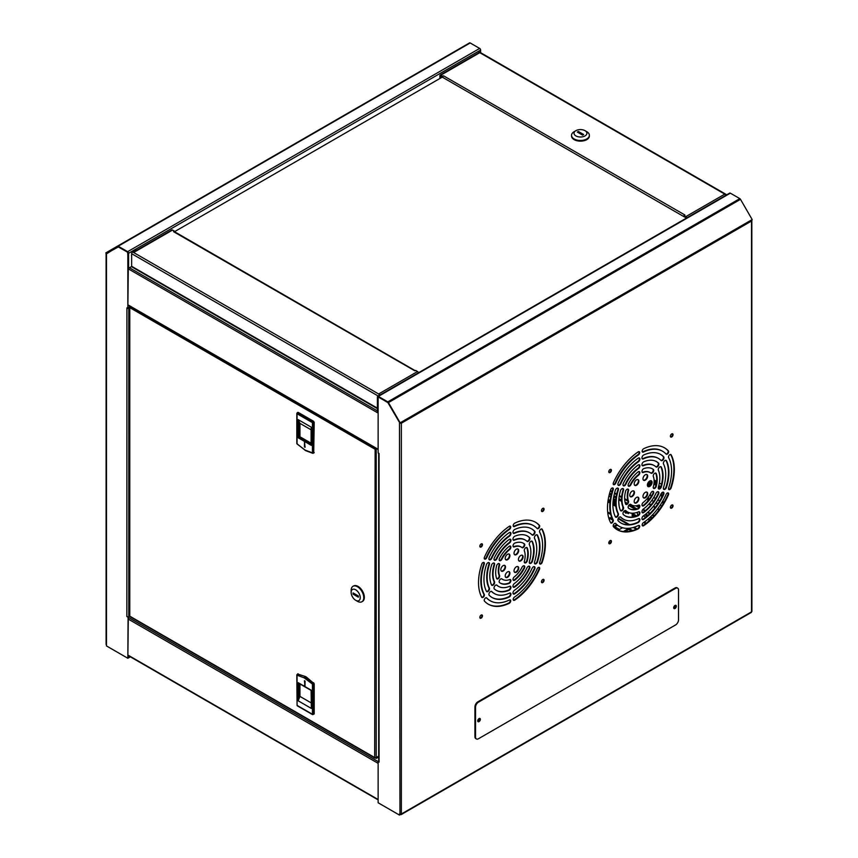 <?xml version="1.0" encoding="UTF-8"?>
<svg xmlns="http://www.w3.org/2000/svg" width="858" height="858" viewBox="0 0 858 858"><rect width="100%" height="100%" fill="white"/><g stroke="black" fill="none" stroke-linecap="round" stroke-linejoin="round"><path stroke-width="1.29" d="M106.96 253.56L117.857 246.707L127.649 252.209L128.582 268.264L128.582 253.292A1.33 0.761 -120 0 0 127.649 251.673L118.179 246.203A1.33 0.761 -120 0 0 117.514 246.139L469.541 42.9A1.33 0.761 -120 0 1 470.195 42.964L479.665 48.434A1.33 0.761 60 0 1 480.609 50.054L480.609 52.67M129.88 656.552L128.314 657.389M117.514 246.139L469.541 42.9L105.824 252.885L106.156 253.464L117.846 246.718M127.048 251.866L118.318 246.922L106.145 253.636M128.314 616.87L127.842 658.268L128.089 616.752M126.963 251.92A1.244 0.719 60 0 1 127.842 253.442L127.842 308.419L128.314 268.114M128.368 657.968L130.341 656.82M127.842 617.149L126.909 616.537A1.33 0.761 -0 0 0 128.786 616.537L128.786 307.947A1.33 0.761 180 0 1 128.314 308.119M127.842 658.268L106.489 645.935L106.489 644.851A1.33 0.761 -0 0 1 106.102 644.315L106.102 253.518M126.909 307.883L127.842 308.419M128.786 307.947L129.461 307.55M128.314 307.679L129.547 306.971M126.845 616.57L126.909 307.947M129.622 616.055L128.786 616.537M131.66 266.495L128.582 268.264M608.912 542.202L610.199 542.942M608.805 542.685L609.834 543.275M645.162 517.696L645.162 516.902L643.361 515.862M643.661 522.468L645.162 523.337L645.162 521.407M650.214 519.819L648.916 519.069L648.916 520.988M632.174 513.223L632.174 515.83L633.783 516.763M637.741 515.476L637.269 512.344M615.787 499.935L613.513 498.627L613.513 505.062L615.872 506.424M619.09 505.716L618.768 501.662M622.844 506.692L622.844 508.858M628.41 508.097L628.12 507.057M624.066 511.154L624.753 511.55A1.244 0.719 -120 0 0 626.512 512.569L628.41 513.663L628.41 512.419M610.724 497.018L608.933 495.988M607.893 501.812L609.92 502.992M609.341 494.315L611.078 495.323M613.706 496.836L615.969 498.144M618.822 499.796L621.61 501.404M625.461 503.625L626.394 504.172M628.678 505.491L635.338 509.33M644.819 514.811L647.093 516.119M649.71 517.631L651.458 518.64M644.455 521.911L645.162 522.318M649.796 519.573L649.796 520.205M632.174 515.83L633.054 515.326L635.006 516.462M633.054 513.213L633.054 515.326M613.513 505.062L614.392 504.558L615.754 505.341M614.392 499.131L614.392 504.558M624.871 510.607L625.632 511.046L624.753 511.55M625.632 511.046A1.244 0.719 -120 0 0 626.512 512.569L627.391 512.054L628.41 512.655M608.022 500.879L609.995 502.016M652.101 517.996L650.385 516.999M647.79 515.508L645.57 514.221M642.696 512.569L641.977 512.151M636.572 509.03L629.257 504.804M627.166 503.592L625.107 502.402M621.546 500.353L618.897 498.82M616.098 497.211L613.878 495.924M611.293 494.433L609.577 493.436M632.614 530.587L628.828 528.399L623.316 531.585M612.344 518.886L610.167 517.631L608.88 518.371M616.709 524.624L613.92 526.233L619.497 529.45L622.49 527.724M628.828 528.399L628.828 529.418L624.892 531.692M631.424 530.92L628.828 529.418M610.167 517.631L610.167 518.65L609.159 519.229M612.869 520.205L610.167 518.65M617.449 525.214L614.8 526.737M647.779 483.301L647.779 486.368M647.779 497.854L647.779 501.083M648.873 504.032L650.814 505.147M653.228 506.542L655.104 507.625M657.496 509.009L659.041 509.899M663.041 503.957L663.041 500.536M663.041 494.626L663.041 492.138M661.518 484.234L659.373 482.99M656.617 481.402L654.075 479.933M649.195 503.667L651.115 504.783M653.517 506.166L655.394 507.25M657.775 508.633L659.319 509.513M648.251 482.453L648.251 486.475M648.251 497.243L648.251 500.525M652.295 517.792L650.589 516.806M648.005 515.315L645.795 514.039M643.017 512.441L641.934 511.808M636.926 508.912L629.482 504.622M627.348 503.389L625.021 502.048M621.535 500.032L618.918 498.519M616.141 496.921L613.942 495.645M611.357 494.154L609.641 493.168M655.276 480.63L655.351 483.58L654.043 482.829L656.22 484.094L655.92 481.006M660.842 486.754L658.805 485.585L660.842 486.765M648.412 498.412L649.442 499.002L648.412 498.412M651.812 500.375L653.657 501.437L651.812 500.364M656.005 502.799L657.839 503.85L656.016 502.788M660.188 505.212L661.69 506.081L660.188 505.201M648.401 482.228L648.401 486.465M648.401 497.029L648.401 498.401M651.533 482.764L649.603 481.649L649.603 485.928M660.263 487.805L658.483 486.776M655.952 485.317L653.893 484.126M661.582 497.554L661.582 493.018M649.71 495.098L651.415 496.085M653.753 497.436L655.576 498.477M657.914 499.828L659.727 500.879M399.957 422.64L400.557 423.123M378.678 756.456L375.847 757.689M130.277 306.531A1.083 0.622 120 0 0 129.783 307.647A1.083 0.622 180 0 1 129.783 306.767L130.073 306.596M376.201 757.893L375.429 757.989A1.083 0.622 -60 0 1 374.667 757.55A1.083 0.622 0 0 0 376.201 757.55L376.201 449.024A1.083 0.622 180 0 1 374.667 449.024A1.083 0.622 -60 0 1 375.171 447.919M129.461 307.207L129.461 615.722A1.083 0.622 -0 0 0 129.783 616.162A1.083 0.622 120 0 0 130.008 616.655L374.892 758.043M378.678 756.112L376.201 757.55M374.667 449.024L129.783 307.647L129.783 616.162L374.667 757.55L375.139 448.755M376.201 758.429L378.678 756.992M298.241 412.419L297.651 412.762L298.241 412.419L313.61 421.299L313.02 421.632L297.233 412.719L297.823 412.376M313.717 452.895L314.2 422.308L313.61 421.299M304.429 446.921L304.526 442.106L305.073 447.297L304.429 446.921L305.073 446.546M311.1 443.189L299.935 436.743L299.935 423.359L311.1 429.804M311.336 427.23L311.336 445.377L311.336 444.026L311.336 445.377L298.166 437.773L298.166 419.626L311.336 427.23L311.336 429.493M298.166 419.626L299.935 423.359M298.166 437.773L299.935 436.743M314.2 713.931L313.61 714.264L314.2 713.931L314.2 683.729L306.531 677.177A4.976 2.874 -120 0 0 305.309 676.469L297.662 674.066M305.073 681.123L304.976 685.939L304.429 680.748L305.073 681.123M311.1 702.841L299.935 696.396L299.935 683.965M298.166 700.804L298.166 682.668L311.336 690.272L311.336 708.418L298.166 700.804L299.324 697.886L299.324 683.611M311.336 708.418L311.1 690.411L298.745 683.279M299.935 696.396L299.324 697.886M362.194 601.565A8.923 5.148 -120 0 0 362.494 601.415A8.923 5.148 -120 0 0 363.867 594.262A8.923 5.148 -120 0 0 358.043 586.4A8.923 5.148 -120 0 0 353.582 585.96A8.923 5.148 -120 0 0 353.292 586.143M357.454 586.743A8.923 5.148 60 0 1 363.76 597.661A8.923 5.148 60 0 1 361.915 601.748A8.923 5.148 60 0 1 357.454 601.308L355.695 600.289A6.435 3.711 60 0 1 351.147 592.417L351.147 590.379A8.923 5.148 60 0 1 352.992 586.304A8.923 5.148 60 0 1 357.454 586.743M351.147 592.417A6.435 3.711 60 0 1 355.695 589.789A6.435 3.711 60 0 1 360.242 597.661A6.435 3.711 60 0 1 355.695 600.289M353.056 592.91L358.333 595.956L358.333 597.179L353.056 594.122L353.056 592.91M354.107 593.521L353.056 594.122M136.669 250.289L136.529 250.214A4.151 2.392 120 0 0 134.449 250.418A4.151 2.392 120 0 0 132.754 252.016M131.639 254.483A4.151 2.392 120 0 0 131.639 256.381M442.825 76.995L440.883 75.944M686.185 218.211L684.019 216.313L684.899 214.993L443.554 75.826A1.04 0.601 120 0 0 443.039 77.574L684.169 216.784A1.04 0.601 -60 0 1 684.019 215.948M684.716 216.72L684.695 216.742A1.04 0.601 -60 0 1 684.169 216.784M725.718 195.388A1.416 0.815 -120 0 0 724.795 194.123L685.896 216.581A1.416 0.815 60 0 1 686.818 217.846M685.896 216.581L684.019 215.497M442.76 77.027L442.76 76.212L440.883 75.129L479.783 52.67L478.785 52.102A1.416 0.815 120 0 1 479.493 52.027L726.49 194.637A1.416 0.815 -60 0 1 726.683 194.83M439.886 78.486L439.886 75.708A1.416 0.815 60 0 1 440.186 75.064A1.416 0.815 60 0 1 440.883 75.129M440.594 76.115L440.594 78.078M442.76 76.212L443.64 75.772M440.186 75.064L479.075 52.606A1.416 0.815 -120 0 1 479.783 52.67L725.793 194.702A1.416 0.815 -60 0 1 726.49 194.637M725.793 195.356L725.793 194.702M478.785 52.767L478.785 52.102M174.506 231.703L442.589 76.93M414.864 370.828L415.658 370.431L417.535 371.525L378.635 393.983L133.633 252.52L172.533 230.062L174.41 231.145L173.584 231.692L414.864 370.828A1.04 0.601 -60 0 1 415.154 370.731M415.229 370.688L174.249 231.553A1.04 0.601 120 0 0 173.734 231.606M172.533 230.062A1.416 0.815 -120 0 0 171.825 229.998L133.215 252.284M418.468 372.78A1.416 0.815 -120 0 0 417.535 371.525M378.635 393.983L379.633 394.551A1.416 0.815 -60 0 0 378.732 395.72M133.633 252.52L132.636 251.952A1.416 0.815 120 0 0 131.639 253.678L131.639 266.28A1.416 0.815 120 0 0 131.928 266.924L377.391 408.644M379.633 395.206L379.633 394.551M571.567 135.661A8.923 5.148 0 0 0 571.546 136.004A8.923 5.148 0 0 0 574.152 139.639A8.923 5.148 0 0 0 583.88 140.755A8.923 5.148 0 0 0 589.382 136.004A8.923 5.148 0 0 0 589.36 135.661M585.006 130.663L586.775 131.682A8.923 5.148 180 0 1 589.382 135.328A8.923 5.148 180 0 1 586.775 138.964A8.923 5.148 180 0 1 574.152 138.964A8.923 5.148 180 0 1 571.546 135.328A8.923 5.148 180 0 1 574.152 131.682L575.911 130.663A6.435 3.711 180 0 1 585.006 130.663A6.435 3.711 180 0 1 585.006 135.918A6.435 3.711 180 0 1 575.911 135.918A6.435 3.711 180 0 1 575.911 130.663L574.152 131.682M578.356 131.456L583.633 134.513L582.571 135.124L577.295 132.068L578.356 131.456L578.356 132.679M482.475 615.84A1.866 1.073 120 0 0 482.089 614.982A1.866 1.073 120 0 0 480.652 615.486A1.866 1.073 120 0 0 479.837 617.363A1.866 1.073 120 0 0 480.223 618.221A1.866 1.073 120 0 0 481.66 617.717A1.866 1.073 120 0 0 482.475 615.84M480.019 618.028A1.866 1.073 120 0 0 481.349 617.277A1.866 1.073 120 0 0 482.014 615.572A1.866 1.073 120 0 0 481.831 614.896M482.475 544.701A1.866 1.073 120 0 0 482.089 543.854A1.866 1.073 120 0 0 480.652 544.347A1.866 1.073 120 0 0 479.837 546.224A1.866 1.073 120 0 0 480.223 547.082A1.866 1.073 120 0 0 481.66 546.589A1.866 1.073 120 0 0 482.475 544.701M480.019 546.9A1.866 1.073 120 0 0 481.349 546.138A1.866 1.073 120 0 0 482.014 544.433A1.866 1.073 120 0 0 481.831 543.768M544.079 509.137A1.866 1.073 120 0 0 543.693 508.279A1.866 1.073 120 0 0 542.256 508.783A1.866 1.073 120 0 0 541.441 510.66A1.866 1.073 120 0 0 541.827 511.518A1.866 1.073 120 0 0 543.264 511.014A1.866 1.073 120 0 0 544.079 509.137M541.623 511.325A1.866 1.073 120 0 0 542.953 510.574A1.866 1.073 120 0 0 543.607 508.869A1.866 1.073 120 0 0 543.436 508.204M544.079 580.276A1.866 1.073 120 0 0 543.693 579.418A1.866 1.073 120 0 0 542.256 579.922A1.866 1.073 120 0 0 541.441 581.799A1.866 1.073 120 0 0 541.827 582.657A1.866 1.073 120 0 0 543.264 582.153A1.866 1.073 120 0 0 544.079 580.276M541.623 582.464A1.866 1.073 120 0 0 542.953 581.713A1.866 1.073 120 0 0 543.607 579.997A1.866 1.073 120 0 0 543.436 579.332M673.037 505.823A1.866 1.073 120 0 0 672.651 504.965A1.866 1.073 120 0 0 671.213 505.469A1.866 1.073 120 0 0 670.398 507.346A1.866 1.073 120 0 0 670.784 508.204A1.866 1.073 120 0 0 672.222 507.7A1.866 1.073 120 0 0 673.037 505.823M670.581 508.011A1.866 1.073 120 0 0 671.911 507.26A1.866 1.073 120 0 0 672.575 505.544A1.866 1.073 120 0 0 672.393 504.879M611.432 541.387A1.866 1.073 120 0 0 611.046 540.529A1.866 1.073 120 0 0 609.609 541.033A1.866 1.073 120 0 0 608.794 542.91A1.866 1.073 120 0 0 609.18 543.768A1.866 1.073 120 0 0 610.617 543.264A1.866 1.073 120 0 0 611.432 541.387M608.976 543.575A1.866 1.073 120 0 0 610.306 542.824A1.866 1.073 120 0 0 610.971 541.119A1.866 1.073 120 0 0 610.789 540.443M611.432 470.248A1.866 1.073 120 0 0 611.046 469.401A1.866 1.073 120 0 0 609.609 469.894A1.866 1.073 120 0 0 608.794 471.771A1.866 1.073 120 0 0 609.18 472.629A1.866 1.073 120 0 0 610.617 472.136A1.866 1.073 120 0 0 611.432 470.248M608.976 472.447A1.866 1.073 120 0 0 610.306 471.685A1.866 1.073 120 0 0 610.971 469.98A1.866 1.073 120 0 0 610.789 469.315M673.037 434.684A1.866 1.073 120 0 0 672.651 433.826A1.866 1.073 120 0 0 671.213 434.33A1.866 1.073 120 0 0 670.398 436.207A1.866 1.073 120 0 0 670.784 437.065A1.866 1.073 120 0 0 672.222 436.561A1.866 1.073 120 0 0 673.037 434.684M670.581 436.872A1.866 1.073 120 0 0 671.911 436.121A1.866 1.073 120 0 0 672.575 434.416A1.866 1.073 120 0 0 672.393 433.751M477.724 720.935A1.373 0.794 120 0 0 477.777 720.967A1.373 0.794 120 0 0 478.828 720.602A1.373 0.794 120 0 0 479.429 719.219A1.373 0.794 120 0 0 479.139 718.596A1.373 0.794 120 0 0 479.096 718.564M477.734 720.731A1.373 0.794 120 0 0 478.957 718.95A1.373 0.794 120 0 0 478.925 718.672M673.691 607.796A1.373 0.794 120 0 0 673.734 607.829A1.373 0.794 120 0 0 674.785 607.464A1.373 0.794 120 0 0 675.385 606.08A1.373 0.794 120 0 0 675.107 605.458A1.373 0.794 120 0 0 675.053 605.437M673.691 607.603A1.373 0.794 120 0 0 674.914 605.812A1.373 0.794 120 0 0 674.881 605.534M615.315 482.764L615.787 483.033A1.973 1.137 -60 0 1 613.588 484.641A1.973 1.137 -60 0 1 613.18 483.73A1.973 1.137 -60 0 1 613.502 482.518A47.297 27.306 -60 0 1 638.052 451.984A1.973 1.137 -60 0 1 639.264 451.726A1.973 1.137 -60 0 1 639.564 453.314A1.973 1.137 -60 0 1 638.277 455.051L637.805 454.783A43.35 25.032 120 0 0 615.315 482.764A1.973 1.137 -60 0 1 613.384 484.448M630.566 484.126L631.038 484.395A2.209 1.276 -60 0 1 628.571 486.196A2.209 1.276 -60 0 1 628.11 485.178A2.209 1.276 -60 0 1 628.689 483.451A23.027 13.288 -60 0 1 637.73 472.211A2.209 1.276 -60 0 1 639.382 471.664A2.209 1.276 -60 0 1 639.725 473.434A2.209 1.276 -60 0 1 638.277 475.386L637.805 475.118A18.672 10.779 120 0 0 630.566 484.126A2.209 1.276 -60 0 1 628.367 486.014M620.42 483.215L620.892 483.494A2.295 1.319 -60 0 1 618.339 485.349A2.295 1.319 -60 0 1 617.867 484.298A2.295 1.319 -60 0 1 618.275 482.829A39.618 22.876 -60 0 1 637.955 458.344A2.295 1.319 -60 0 1 639.425 458A2.295 1.319 -60 0 1 639.778 459.845A2.295 1.319 -60 0 1 638.277 461.861L637.805 461.593A35.06 20.238 120 0 0 620.42 483.215A2.295 1.319 -60 0 1 618.135 485.178M625.546 483.676L626.008 483.944A2.306 1.33 -60 0 1 623.455 485.81A2.306 1.33 -60 0 1 622.972 484.759A2.306 1.33 -60 0 1 623.444 483.161A31.317 18.082 -60 0 1 637.859 465.229A2.306 1.33 -60 0 1 639.425 464.821A2.306 1.33 -60 0 1 639.778 466.655A2.306 1.33 -60 0 1 638.277 468.683L637.805 468.414A26.759 15.444 120 0 0 625.546 483.676A2.306 1.33 -60 0 1 623.24 485.639M643.318 525.343L643.79 525.611A1.973 1.137 -60 0 1 642.567 525.868A1.973 1.137 -60 0 1 642.159 524.967A1.973 1.137 -60 0 1 643.554 522.543A43.35 25.032 -60 0 0 666.044 494.562A1.973 1.137 -60 0 1 668.243 492.964A1.973 1.137 -60 0 1 668.339 495.077L667.867 494.798A47.297 27.306 -60 0 1 643.318 525.343A1.973 1.137 -60 0 1 642.363 525.686M643.639 505.115L644.111 505.394A2.209 1.276 -60 0 1 642.449 505.93A2.209 1.276 -60 0 1 641.988 504.922A2.209 1.276 -60 0 1 643.554 502.209A18.672 10.779 -60 0 0 650.804 493.2A2.209 1.276 -60 0 1 653.26 491.409A2.209 1.276 -60 0 1 653.153 494.144L652.681 493.876A23.027 13.288 -60 0 1 643.639 505.115A2.209 1.276 -60 0 1 642.245 505.759M643.414 518.983L643.875 519.251A2.295 1.319 -60 0 1 642.406 519.594A2.295 1.319 -60 0 1 641.934 518.543A2.295 1.319 -60 0 1 643.554 515.733A35.06 20.238 -60 0 0 660.939 494.111A2.295 1.319 -60 0 1 663.491 492.245A2.295 1.319 -60 0 1 663.566 494.776L663.095 494.498A39.618 22.876 -60 0 1 643.414 518.983A2.295 1.319 -60 0 1 642.202 519.412M643.5 512.097L643.972 512.365A2.306 1.33 -60 0 1 642.406 512.784A2.306 1.33 -60 0 1 641.934 511.722A2.306 1.33 -60 0 1 643.554 508.912A26.759 15.444 -60 0 0 655.823 493.65A2.306 1.33 -60 0 1 658.386 491.784A2.306 1.33 -60 0 1 658.386 494.433L657.914 494.165A31.317 18.082 -60 0 1 643.5 512.097A2.306 1.33 -60 0 1 642.192 512.601M643.092 451.737L643.554 452.005A1.973 1.137 -60 0 1 642.567 452.102A1.973 1.137 -60 0 1 642.159 451.201A1.973 1.137 -60 0 1 643.79 448.67A47.297 27.306 -60 0 1 664.564 447.844A47.297 27.306 -60 0 1 668.339 450.858A1.973 1.137 -60 0 1 668.2 453.163A1.973 1.137 -60 0 1 666.269 454.225A1.973 1.137 -60 0 1 666.044 454.021A43.35 25.032 -60 0 0 662.59 451.254L662.129 450.986A43.35 25.032 120 0 0 643.092 451.737A1.973 1.137 -60 0 1 642.363 451.919M670.624 454.472A1.973 1.137 -60 0 1 670.741 454.676A47.297 27.306 -60 0 1 673.895 469.219A47.297 27.306 -60 0 1 670.741 487.408L671.203 487.676A1.973 1.137 -60 0 1 668.908 489.575A1.973 1.137 -60 0 1 668.5 488.674A1.973 1.137 -60 0 1 668.682 487.762A43.35 25.032 -60 0 0 671.578 471.096A43.35 25.032 -60 0 0 668.682 457.775A1.973 1.137 -60 0 1 668.5 457.078A1.973 1.137 -60 0 1 669.358 455.083A1.973 1.137 -60 0 1 670.892 454.558A1.973 1.137 -60 0 1 671.203 454.944A47.297 27.306 -60 0 1 674.356 469.487A47.297 27.306 -60 0 1 671.203 487.676M670.741 487.408A1.973 1.137 -60 0 1 668.704 489.392M643.092 465.368L643.554 465.637A2.306 1.33 -60 0 1 642.406 465.755A2.306 1.33 -60 0 1 641.934 464.704A2.306 1.33 -60 0 1 643.972 461.701A31.317 18.082 -60 0 1 656.574 461.668A31.317 18.082 -60 0 1 658.386 462.988A2.306 1.33 -60 0 1 658.376 465.647A2.306 1.33 -60 0 1 656.08 466.977A2.306 1.33 -60 0 1 655.823 466.731A26.759 15.444 -60 0 0 654.3 465.626L653.828 465.358A26.759 15.444 120 0 0 643.092 465.368A2.306 1.33 -60 0 1 642.192 465.572M660.767 466.655A2.306 1.33 -60 0 1 660.971 467.063A31.317 18.082 -60 0 1 662.601 475.74A31.317 18.082 -60 0 1 660.971 486.282L661.443 486.561A2.306 1.33 -60 0 1 658.719 488.963A2.306 1.33 -60 0 1 658.247 487.912A2.306 1.33 -60 0 1 658.461 486.84A26.759 15.444 -60 0 0 659.834 477.874A26.759 15.444 -60 0 0 658.461 470.495A2.306 1.33 -60 0 1 658.247 469.68A2.306 1.33 -60 0 1 659.255 467.363A2.306 1.33 -60 0 1 661.025 466.741A2.306 1.33 -60 0 1 661.443 467.342A31.317 18.082 -60 0 1 663.062 476.008A31.317 18.082 -60 0 1 661.443 486.561M660.971 486.282A2.306 1.33 -60 0 1 658.515 488.781M643.092 458.547L643.554 458.816A2.295 1.319 -60 0 1 642.406 458.923A2.295 1.319 -60 0 1 641.934 457.882A2.295 1.319 -60 0 1 643.875 454.922A39.618 22.876 -60 0 1 660.724 454.483A39.618 22.876 -60 0 1 663.566 456.681A2.295 1.319 -60 0 1 663.459 459.341A2.295 1.319 -60 0 1 661.196 460.607A2.295 1.319 -60 0 1 660.939 460.371A35.06 20.238 -60 0 0 658.451 458.44L657.979 458.172A35.06 20.238 120 0 0 643.092 458.547A2.295 1.319 -60 0 1 642.202 458.751M665.872 460.296A2.295 1.319 -60 0 1 666.055 460.617A39.618 22.876 -60 0 1 668.468 472.35A39.618 22.876 -60 0 1 666.055 486.861L666.527 487.14A2.295 1.319 -60 0 1 663.845 489.414A2.295 1.319 -60 0 1 663.363 488.363A2.295 1.319 -60 0 1 663.588 487.301A35.06 20.238 -60 0 0 665.701 474.485A35.06 20.238 -60 0 0 663.588 464.124A2.295 1.319 -60 0 1 663.363 463.309A2.295 1.319 -60 0 1 664.371 461.003A2.295 1.319 -60 0 1 666.13 460.392A2.295 1.319 -60 0 1 666.527 460.896A39.618 22.876 -60 0 1 668.929 472.619A39.618 22.876 -60 0 1 666.527 487.14M666.055 486.861A2.295 1.319 -60 0 1 663.631 489.232M643.092 472.072L643.554 472.34A2.209 1.276 -60 0 1 642.449 472.447A2.209 1.276 -60 0 1 641.988 471.439A2.209 1.276 -60 0 1 644.111 468.522A23.027 13.288 -60 0 1 652.434 468.854A23.027 13.288 -60 0 1 653.153 469.326A2.209 1.276 -60 0 1 653.26 469.38A2.209 1.276 -60 0 1 653.26 471.943A2.209 1.276 -60 0 1 651.05 473.219A2.209 1.276 -60 0 1 650.804 472.983A18.672 10.779 -60 0 0 650.257 472.629L649.785 472.361A18.672 10.779 120 0 0 643.092 472.072A2.209 1.276 -60 0 1 642.245 472.265M655.641 473.048A2.209 1.276 -60 0 1 655.866 473.595A23.027 13.288 -60 0 1 656.724 479.129A23.027 13.288 -60 0 1 655.866 485.649L656.338 485.918A2.209 1.276 -60 0 1 655.276 487.966A2.209 1.276 -60 0 1 653.689 488.438A2.209 1.276 -60 0 1 653.228 487.419A2.209 1.276 -60 0 1 653.442 486.4A18.672 10.779 -60 0 0 654.118 481.177A18.672 10.779 -60 0 0 653.442 476.737A2.209 1.276 -60 0 1 653.228 475.954A2.209 1.276 -60 0 1 654.193 473.734A2.209 1.276 -60 0 1 655.898 473.133A2.209 1.276 -60 0 1 656.338 473.873A23.027 13.288 -60 0 1 657.196 479.397A23.027 13.288 -60 0 1 656.338 485.918M655.866 485.649A2.209 1.276 -60 0 1 653.474 488.256M508.966 554.011A3.314 1.92 -60 0 1 509.438 555.362A3.314 1.92 -60 0 1 508.14 558.537A3.314 1.92 -60 0 1 505.684 559.706M505.212 558.344A3.314 1.92 -60 0 1 506.66 555.008A3.314 1.92 -60 0 1 509.223 554.118A3.314 1.92 -60 0 1 509.909 555.641A3.314 1.92 -60 0 1 508.462 558.976A3.314 1.92 -60 0 1 505.898 559.866A3.314 1.92 -60 0 1 505.212 558.344M522.168 555.19A3.314 1.92 -60 0 1 522.64 556.542A3.314 1.92 -60 0 1 521.342 559.716A3.314 1.92 -60 0 1 518.886 560.885M518.414 559.523A3.314 1.92 -60 0 1 519.862 556.188A3.314 1.92 -60 0 1 522.415 555.298A3.314 1.92 -60 0 1 523.112 556.821A3.314 1.92 -60 0 1 521.653 560.156A3.314 1.92 -60 0 1 519.101 561.046A3.314 1.92 -60 0 1 518.414 559.523M508.966 571.61A3.314 1.92 -60 0 1 509.438 572.962A3.314 1.92 -60 0 1 508.14 576.136A3.314 1.92 -60 0 1 505.684 577.305M505.212 575.943A3.314 1.92 -60 0 1 506.66 572.608A3.314 1.92 -60 0 1 509.223 571.718A3.314 1.92 -60 0 1 509.909 573.241A3.314 1.92 -60 0 1 508.462 576.576A3.314 1.92 -60 0 1 505.898 577.466A3.314 1.92 -60 0 1 505.212 575.943M504.568 565.347A3.314 1.92 -60 0 1 505.04 566.709A3.314 1.92 -60 0 1 503.743 569.884A3.314 1.92 -60 0 1 501.286 571.042M500.815 569.691A3.314 1.92 -60 0 1 502.262 566.344A3.314 1.92 -60 0 1 504.815 565.454A3.314 1.92 -60 0 1 505.501 566.977A3.314 1.92 -60 0 1 504.054 570.313A3.314 1.92 -60 0 1 501.501 571.203A3.314 1.92 -60 0 1 500.815 569.691M517.771 566.527A3.314 1.92 -60 0 1 518.243 567.889A3.314 1.92 -60 0 1 516.945 571.063A3.314 1.92 -60 0 1 514.478 572.222M514.017 570.87A3.314 1.92 -60 0 1 515.465 567.524A3.314 1.92 -60 0 1 518.018 566.634A3.314 1.92 -60 0 1 518.704 568.157A3.314 1.92 -60 0 1 517.256 571.492A3.314 1.92 -60 0 1 514.703 572.383A3.314 1.92 -60 0 1 514.017 570.87M517.771 548.927A3.314 1.92 -60 0 1 518.243 550.289A3.314 1.92 -60 0 1 516.945 553.453A3.314 1.92 -60 0 1 514.478 554.622M514.017 553.26A3.314 1.92 -60 0 1 515.465 549.924A3.314 1.92 -60 0 1 518.018 549.034A3.314 1.92 -60 0 1 518.704 550.557A3.314 1.92 -60 0 1 517.256 553.893A3.314 1.92 -60 0 1 514.703 554.783A3.314 1.92 -60 0 1 514.017 553.26M510.21 586.207A2.306 1.33 -60 0 1 510.478 587.076A2.306 1.33 -60 0 1 508.44 590.079L508.901 590.347A31.317 18.082 -60 0 1 496.299 590.379A31.317 18.082 -60 0 1 494.487 589.06A2.306 1.33 -60 0 1 494.498 586.4A2.306 1.33 -60 0 1 496.793 585.07A2.306 1.33 -60 0 1 497.05 585.317L496.589 585.049A26.759 15.444 120 0 0 498.112 586.153A26.759 15.444 120 0 0 498.348 586.282M497.05 585.317A26.759 15.444 -60 0 0 498.584 586.422A26.759 15.444 -60 0 0 509.32 586.411A2.306 1.33 -60 0 1 510.467 586.293A2.306 1.33 -60 0 1 510.95 587.355A2.306 1.33 -60 0 1 508.901 590.347M510.21 593.028A2.295 1.319 -60 0 1 510.467 593.897A2.295 1.319 -60 0 1 508.526 596.857L508.998 597.125A39.618 22.876 -60 0 1 492.149 597.565A39.618 22.876 -60 0 1 489.317 595.366A2.295 1.319 -60 0 1 489.425 592.706A2.295 1.319 -60 0 1 491.677 591.441A2.295 1.319 -60 0 1 491.934 591.688L491.462 591.409A35.06 20.238 120 0 0 493.961 593.339A35.06 20.238 120 0 0 494.197 593.468M491.934 591.688A35.06 20.238 -60 0 0 494.433 593.607A35.06 20.238 -60 0 0 509.32 593.232A2.295 1.319 -60 0 1 510.467 593.125A2.295 1.319 -60 0 1 510.939 594.176A2.295 1.319 -60 0 1 508.998 597.125M510.167 579.504A2.209 1.276 -60 0 1 510.413 580.34A2.209 1.276 -60 0 1 508.301 583.258L508.773 583.526A23.027 13.288 -60 0 1 500.45 583.193A23.027 13.288 -60 0 1 499.731 582.721A2.209 1.276 -60 0 1 499.613 582.668A2.209 1.276 -60 0 1 499.613 580.115A2.209 1.276 -60 0 1 501.833 578.828A2.209 1.276 -60 0 1 502.08 579.064L501.608 578.796A18.672 10.779 120 0 0 502.155 579.15A18.672 10.779 120 0 0 502.391 579.279M502.08 579.064A18.672 10.779 -60 0 0 502.627 579.418A18.672 10.779 -60 0 0 509.32 579.708A2.209 1.276 -60 0 1 510.424 579.6A2.209 1.276 -60 0 1 510.885 580.619A2.209 1.276 -60 0 1 508.773 583.526M510.049 599.86A1.973 1.137 -60 0 1 510.253 600.579A1.973 1.137 -60 0 1 508.622 603.11L509.094 603.378A47.297 27.306 -60 0 1 488.309 604.214A47.297 27.306 -60 0 1 484.545 601.19A1.973 1.137 -60 0 1 484.684 598.884A1.973 1.137 -60 0 1 486.604 597.822A1.973 1.137 -60 0 1 486.829 598.037L486.357 597.758A43.35 25.032 120 0 0 489.811 600.525A43.35 25.032 120 0 0 490.047 600.654M486.829 598.037A43.35 25.032 -60 0 0 490.283 600.793A43.35 25.032 -60 0 0 509.32 600.042A1.973 1.137 -60 0 1 510.306 599.946A1.973 1.137 -60 0 1 510.714 600.847A1.973 1.137 -60 0 1 509.094 603.378M483.719 594.004L484.191 594.272A1.973 1.137 -60 0 1 484.373 594.98A1.973 1.137 -60 0 1 483.515 596.964A1.973 1.137 -60 0 1 481.992 597.5A1.973 1.137 -60 0 1 481.67 597.104A47.297 27.306 -60 0 1 481.67 564.371A1.973 1.137 -60 0 1 483.966 562.473A1.973 1.137 -60 0 1 484.373 563.374A1.973 1.137 -60 0 1 484.191 564.296L483.719 564.017A43.35 25.032 120 0 0 483.719 594.004A1.973 1.137 -60 0 1 483.912 594.701A1.973 1.137 -60 0 1 483.193 596.525A1.973 1.137 -60 0 1 481.788 597.307M483.708 562.387A1.973 1.137 -60 0 1 483.912 563.105A1.973 1.137 -60 0 1 483.719 564.017M498.97 575.032L499.442 575.31A2.209 1.276 -60 0 1 499.646 576.093A2.209 1.276 -60 0 1 498.68 578.324A2.209 1.276 -60 0 1 496.975 578.914A2.209 1.276 -60 0 1 496.535 578.185A23.027 13.288 -60 0 1 496.535 566.13A2.209 1.276 -60 0 1 497.608 564.092A2.209 1.276 -60 0 1 499.184 563.609A2.209 1.276 -60 0 1 499.646 564.628A2.209 1.276 -60 0 1 499.442 565.658L498.97 565.379A18.672 10.779 120 0 0 498.97 575.032A2.209 1.276 -60 0 1 499.174 575.815A2.209 1.276 -60 0 1 498.359 577.874A2.209 1.276 -60 0 1 496.771 578.732M498.927 563.524A2.209 1.276 -60 0 1 499.174 564.36A2.209 1.276 -60 0 1 498.97 565.379M488.824 587.655L489.296 587.923A2.295 1.319 -60 0 1 489.51 588.738A2.295 1.319 -60 0 1 488.513 591.044A2.295 1.319 -60 0 1 486.743 591.655A2.295 1.319 -60 0 1 486.357 591.151A39.618 22.876 -60 0 1 486.357 564.918A2.295 1.319 -60 0 1 489.039 562.634A2.295 1.319 -60 0 1 489.51 563.685A2.295 1.319 -60 0 1 489.296 564.746L488.824 564.478A35.06 20.238 120 0 0 488.824 587.655A2.295 1.319 -60 0 1 489.039 588.47A2.295 1.319 -60 0 1 488.191 590.604A2.295 1.319 -60 0 1 486.529 591.484M488.781 562.537A2.295 1.319 -60 0 1 489.039 563.416A2.295 1.319 -60 0 1 488.824 564.478M493.94 581.284L494.412 581.563A2.306 1.33 -60 0 1 494.637 582.367A2.306 1.33 -60 0 1 493.629 584.684A2.306 1.33 -60 0 1 491.859 585.306A2.306 1.33 -60 0 1 491.43 584.716A31.317 18.082 -60 0 1 491.43 565.486A2.306 1.33 -60 0 1 494.154 563.084A2.306 1.33 -60 0 1 494.637 564.135A2.306 1.33 -60 0 1 494.412 565.207L493.94 564.929A26.759 15.444 120 0 0 493.94 581.284A2.306 1.33 -60 0 1 494.165 582.099A2.306 1.33 -60 0 1 493.307 584.244A2.306 1.33 -60 0 1 491.645 585.124M493.897 562.987A2.306 1.33 -60 0 1 494.165 563.867A2.306 1.33 -60 0 1 493.94 564.929M486.357 557.217L486.829 557.486A1.973 1.137 -60 0 1 484.631 559.094A1.973 1.137 -60 0 1 484.545 556.971A47.297 27.306 -60 0 1 509.094 526.437A1.973 1.137 -60 0 1 510.306 526.179A1.973 1.137 -60 0 1 510.714 527.091A1.973 1.137 -60 0 1 509.32 529.504L508.848 529.236A43.35 25.032 120 0 0 486.357 557.217A1.973 1.137 -60 0 1 484.427 558.901M510.049 526.093A1.973 1.137 -60 0 1 510.253 526.812A1.973 1.137 -60 0 1 508.848 529.236M501.608 558.579L502.08 558.848A2.209 1.276 -60 0 1 499.613 560.649A2.209 1.276 -60 0 1 499.731 557.904A23.027 13.288 -60 0 1 508.773 546.664A2.209 1.276 -60 0 1 510.424 546.117A2.209 1.276 -60 0 1 510.885 547.125A2.209 1.276 -60 0 1 509.32 549.839L508.848 549.57A18.672 10.779 120 0 0 501.608 558.579A2.209 1.276 -60 0 1 499.41 560.467M510.167 546.02A2.209 1.276 -60 0 1 510.413 546.857A2.209 1.276 -60 0 1 508.848 549.57M491.462 557.668L491.934 557.947A2.295 1.319 -60 0 1 489.382 559.802A2.295 1.319 -60 0 1 489.317 557.282A39.618 22.876 -60 0 1 508.998 532.797A2.295 1.319 -60 0 1 510.467 532.453A2.295 1.319 -60 0 1 510.939 533.504A2.295 1.319 -60 0 1 509.32 536.314L508.848 536.046A35.06 20.238 120 0 0 491.462 557.668A2.295 1.319 -60 0 1 489.178 559.63M510.21 532.368A2.295 1.319 -60 0 1 510.467 533.236A2.295 1.319 -60 0 1 508.848 536.046M496.589 558.129L497.05 558.397A2.306 1.33 -60 0 1 494.498 560.263A2.306 1.33 -60 0 1 494.487 557.614A31.317 18.082 -60 0 1 508.901 539.682A2.306 1.33 -60 0 1 510.467 539.274A2.306 1.33 -60 0 1 510.95 540.326A2.306 1.33 -60 0 1 509.32 543.135L508.848 542.867A26.759 15.444 120 0 0 496.589 558.129A2.306 1.33 -60 0 1 494.283 560.092M510.21 539.178A2.306 1.33 -60 0 1 510.478 540.047A2.306 1.33 -60 0 1 508.848 542.867M539.232 525.89A1.973 1.137 -60 0 1 538.513 527.702A1.973 1.137 -60 0 1 537.108 528.496A1.973 1.137 -60 0 0 537.312 528.678A1.973 1.137 -60 0 0 538.835 528.142A1.973 1.137 -60 0 0 539.703 526.158A1.973 1.137 -60 0 0 539.382 525.311L538.91 525.042A1.973 1.137 -60 0 1 539.232 525.89M523.938 543.64A2.209 1.276 -60 0 1 524.292 544.573A2.209 1.276 -60 0 1 523.477 546.632A2.209 1.276 -60 0 1 521.879 547.49M523.241 543.178A23.027 13.288 -60 0 1 523.723 543.511L524.195 543.779A2.209 1.276 -60 0 1 524.302 543.833A2.209 1.276 -60 0 1 524.764 544.851A2.209 1.276 -60 0 1 523.798 547.072A2.209 1.276 -60 0 1 522.093 547.672A2.209 1.276 -60 0 1 521.846 547.436A18.672 10.779 -60 0 0 521.299 547.082L520.827 546.814A18.672 10.779 120 0 0 514.135 546.525A2.209 1.276 -60 0 1 513.288 546.718M531.531 528.807A39.618 22.876 -60 0 1 534.137 530.855A2.295 1.319 -60 0 1 534.545 531.863A2.295 1.319 -60 0 1 533.687 533.998A2.295 1.319 -60 0 1 532.035 534.877M534.137 530.855L534.609 531.134A2.295 1.319 -60 0 1 535.006 532.132A2.295 1.319 -60 0 1 534.008 534.448A2.295 1.319 -60 0 1 532.239 535.06A2.295 1.319 -60 0 1 531.981 534.824A35.06 20.238 -60 0 0 529.483 532.893L529.021 532.625A35.06 20.238 120 0 0 514.135 533A2.295 1.319 -60 0 1 513.245 533.204M527.38 535.993A31.317 18.082 -60 0 1 528.957 537.172A2.306 1.33 -60 0 1 529.429 538.223A2.306 1.33 -60 0 1 528.582 540.368A2.306 1.33 -60 0 1 526.919 541.248M528.957 537.172L529.429 537.44A2.306 1.33 -60 0 1 529.901 538.492A2.306 1.33 -60 0 1 528.893 540.808A2.306 1.33 -60 0 1 527.123 541.43A2.306 1.33 -60 0 1 526.866 541.183A26.759 15.444 -60 0 0 525.343 540.079L524.871 539.811A26.759 15.444 120 0 0 514.135 539.821A2.306 1.33 -60 0 1 513.234 540.025M541.666 528.925A1.973 1.137 -60 0 1 541.784 529.129L542.245 529.397A1.973 1.137 -60 0 0 541.934 529.011A1.973 1.137 -60 0 0 540.09 529.933A1.973 1.137 -60 0 0 539.725 532.228A43.35 25.032 -60 0 1 542.61 545.549A43.35 25.032 -60 0 1 539.725 562.215A1.973 1.137 -60 0 0 539.95 564.028A1.973 1.137 -60 0 0 542.245 562.129L541.784 561.861A1.973 1.137 -60 0 1 539.746 563.845M541.784 529.129A47.297 27.306 -60 0 1 544.937 543.672A47.297 27.306 -60 0 1 541.784 561.861M542.245 529.397A47.297 27.306 -60 0 1 545.398 543.94A47.297 27.306 -60 0 1 542.245 562.129M526.683 547.501A2.209 1.276 -60 0 1 526.909 548.048L527.38 548.326A2.209 1.276 -60 0 0 526.941 547.586A2.209 1.276 -60 0 0 524.881 548.627A2.209 1.276 -60 0 0 524.485 551.19A18.672 10.779 -60 0 1 525.16 555.63A18.672 10.779 -60 0 1 524.485 560.853A2.209 1.276 -60 0 0 524.731 562.891A2.209 1.276 -60 0 0 526.319 562.419A2.209 1.276 -60 0 0 527.38 560.371L526.909 560.102A2.209 1.276 -60 0 1 524.517 562.709M526.909 548.048A23.027 13.288 -60 0 1 527.767 553.582A23.027 13.288 -60 0 1 526.909 560.102M527.38 548.326A23.027 13.288 -60 0 1 528.238 553.85A23.027 13.288 -60 0 1 527.38 560.371M536.915 534.749A2.295 1.319 -60 0 1 537.097 535.07L537.569 535.349A2.295 1.319 -60 0 0 537.172 534.845A2.295 1.319 -60 0 0 535.038 535.918A2.295 1.319 -60 0 0 534.631 538.577A35.06 20.238 -60 0 1 536.743 548.938A35.06 20.238 -60 0 1 534.631 561.754A2.295 1.319 -60 0 0 534.888 563.867A2.295 1.319 -60 0 0 537.569 561.593L537.097 561.314A2.295 1.319 -60 0 1 534.673 563.685M537.097 535.07A39.618 22.876 -60 0 1 539.51 546.803A39.618 22.876 -60 0 1 537.097 561.314M537.569 535.349A39.618 22.876 -60 0 1 539.972 547.072A39.618 22.876 -60 0 1 537.569 561.593M531.81 541.108A2.306 1.33 -60 0 1 532.014 541.516L532.486 541.795A2.306 1.33 -60 0 0 532.067 541.194A2.306 1.33 -60 0 0 529.922 542.277A2.306 1.33 -60 0 0 529.504 544.948A26.759 15.444 -60 0 1 530.877 552.327A26.759 15.444 -60 0 1 529.504 561.293A2.306 1.33 -60 0 0 529.761 563.416A2.306 1.33 -60 0 0 532.486 561.014L532.014 560.735A2.306 1.33 -60 0 1 529.558 563.234M532.014 541.516A31.317 18.082 -60 0 1 533.644 550.192A31.317 18.082 -60 0 1 532.014 560.735M532.486 541.795A31.317 18.082 -60 0 1 534.105 550.461A31.317 18.082 -60 0 1 532.486 561.014M514.36 599.796L514.832 600.064A1.973 1.137 -60 0 1 513.61 600.321A1.973 1.137 -60 0 1 513.309 598.734A1.973 1.137 -60 0 1 514.596 596.996A43.35 25.032 -60 0 0 537.087 569.015A1.973 1.137 -60 0 1 539.285 567.417A1.973 1.137 -60 0 1 539.703 568.318A1.973 1.137 -60 0 1 539.382 569.53L538.91 569.251A47.297 27.306 -60 0 1 514.36 599.796A1.973 1.137 -60 0 1 513.406 600.139M539.028 567.32A1.973 1.137 -60 0 1 539.232 568.05A1.973 1.137 -60 0 1 538.91 569.251M514.682 579.568L515.154 579.847A2.209 1.276 -60 0 1 513.492 580.383A2.209 1.276 -60 0 1 513.148 578.614A2.209 1.276 -60 0 1 514.596 576.662A18.672 10.779 -60 0 0 521.846 567.653A2.209 1.276 -60 0 1 524.302 565.862A2.209 1.276 -60 0 1 524.764 566.87A2.209 1.276 -60 0 1 524.195 568.597L523.723 568.328A23.027 13.288 -60 0 1 514.682 579.568A2.209 1.276 -60 0 1 513.288 580.212M524.045 565.765A2.209 1.276 -60 0 1 524.292 566.602A2.209 1.276 -60 0 1 523.723 568.328M514.457 593.436L514.918 593.704A2.295 1.319 -60 0 1 513.449 594.047A2.295 1.319 -60 0 1 513.105 592.213A2.295 1.319 -60 0 1 514.596 590.186A35.06 20.238 -60 0 0 531.981 568.564A2.295 1.319 -60 0 1 534.534 566.698A2.295 1.319 -60 0 1 535.006 567.749A2.295 1.319 -60 0 1 534.609 569.229L534.137 568.951A39.618 22.876 -60 0 1 514.457 593.436A2.295 1.319 -60 0 1 513.245 593.865M534.277 566.602A2.295 1.319 -60 0 1 534.545 567.481A2.295 1.319 -60 0 1 534.137 568.951M514.543 586.55L515.014 586.818A2.306 1.33 -60 0 1 513.449 587.237A2.306 1.33 -60 0 1 513.095 585.392A2.306 1.33 -60 0 1 514.596 583.365A26.759 15.444 -60 0 0 526.866 568.103A2.306 1.33 -60 0 1 529.429 566.237A2.306 1.33 -60 0 1 529.901 567.288A2.306 1.33 -60 0 1 529.429 568.886L528.957 568.618A31.317 18.082 -60 0 1 514.543 586.55A2.306 1.33 -60 0 1 513.234 587.054M529.171 566.141A2.306 1.33 -60 0 1 529.429 567.02A2.306 1.33 -60 0 1 528.957 568.618M639.167 511.754A2.306 1.33 -60 0 1 639.124 513.899A2.306 1.33 -60 0 1 637.397 515.626L637.859 515.894A31.317 18.082 -60 0 1 625.257 515.926A31.317 18.082 -60 0 1 623.444 514.607A2.306 1.33 -60 0 1 622.972 513.556A2.306 1.33 -60 0 1 623.981 511.239A2.306 1.33 -60 0 1 625.75 510.617A2.306 1.33 -60 0 1 626.008 510.864L625.546 510.596A26.759 15.444 120 0 0 627.069 511.7A26.759 15.444 120 0 0 627.305 511.829M639.167 518.575A2.295 1.319 -60 0 1 639.146 520.656A2.295 1.319 -60 0 1 637.483 522.404L637.955 522.672A39.618 22.876 -60 0 1 621.106 523.112A39.618 22.876 -60 0 1 618.275 520.913A2.295 1.319 -60 0 1 617.867 519.916A2.295 1.319 -60 0 1 618.865 517.61A2.295 1.319 -60 0 1 620.634 516.988A2.295 1.319 -60 0 1 620.892 517.235L620.42 516.956A35.06 20.238 120 0 0 622.919 518.886A35.06 20.238 120 0 0 623.155 519.015M628.474 508.14L628.689 508.268A2.209 1.276 -60 0 1 628.571 508.215A2.209 1.276 -60 0 1 628.11 507.207A2.209 1.276 -60 0 1 629.086 504.976A2.209 1.276 -60 0 1 630.791 504.375A2.209 1.276 -60 0 1 631.038 504.611L630.566 504.343A18.672 10.779 120 0 0 631.113 504.697A18.672 10.779 120 0 0 631.349 504.826M639.006 525.407A1.973 1.137 -60 0 1 638.963 527.166A1.973 1.137 -60 0 1 637.58 528.657L638.052 528.925A47.297 27.306 -60 0 1 617.267 529.761A47.297 27.306 -60 0 1 613.502 526.737A1.973 1.137 -60 0 1 613.18 525.89A1.973 1.137 -60 0 1 614.038 523.906A1.973 1.137 -60 0 1 615.561 523.369A1.973 1.137 -60 0 1 615.787 523.584L615.315 523.305A43.35 25.032 120 0 0 618.768 526.072A43.35 25.032 120 0 0 619.004 526.201M634.169 483.891A3.314 1.92 -60 0 1 635.617 480.555A3.314 1.92 -60 0 1 638.18 479.665A3.314 1.92 -60 0 1 638.867 481.188A3.314 1.92 -60 0 1 637.419 484.523A3.314 1.92 -60 0 1 634.856 485.414A3.314 1.92 -60 0 1 634.169 483.891M637.923 479.558A3.314 1.92 -60 0 1 638.395 480.909A3.314 1.92 -60 0 1 637.097 484.084A3.314 1.92 -60 0 1 634.641 485.253M634.169 501.49A3.314 1.92 -60 0 1 635.617 498.155A3.314 1.92 -60 0 1 638.18 497.265A3.314 1.92 -60 0 1 638.867 498.788A3.314 1.92 -60 0 1 637.419 502.123A3.314 1.92 -60 0 1 634.856 503.013A3.314 1.92 -60 0 1 634.169 501.49M637.923 497.157A3.314 1.92 -60 0 1 638.395 498.509A3.314 1.92 -60 0 1 637.097 501.683A3.314 1.92 -60 0 1 634.641 502.852M647.372 485.07A3.314 1.92 -60 0 1 648.82 481.735A3.314 1.92 -60 0 1 651.383 480.845A3.314 1.92 -60 0 1 652.069 482.368A3.314 1.92 -60 0 1 650.621 485.703A3.314 1.92 -60 0 1 648.058 486.593A3.314 1.92 -60 0 1 647.372 485.07M651.125 480.737A3.314 1.92 -60 0 1 651.597 482.089A3.314 1.92 -60 0 1 650.3 485.263A3.314 1.92 -60 0 1 647.844 486.432M642.974 496.417A3.314 1.92 -60 0 1 644.422 493.071A3.314 1.92 -60 0 1 646.975 492.181A3.314 1.92 -60 0 1 647.661 493.704A3.314 1.92 -60 0 1 646.213 497.039A3.314 1.92 -60 0 1 643.661 497.93A3.314 1.92 -60 0 1 642.974 496.417M646.728 492.074A3.314 1.92 -60 0 1 647.2 493.436A3.314 1.92 -60 0 1 645.902 496.61A3.314 1.92 -60 0 1 643.436 497.769M629.772 495.238A3.314 1.92 -60 0 1 631.22 491.891A3.314 1.92 -60 0 1 633.772 491.001A3.314 1.92 -60 0 1 634.459 492.524A3.314 1.92 -60 0 1 633.011 495.86A3.314 1.92 -60 0 1 630.458 496.75A3.314 1.92 -60 0 1 629.772 495.238M633.526 490.894A3.314 1.92 -60 0 1 633.998 492.256A3.314 1.92 -60 0 1 632.7 495.431A3.314 1.92 -60 0 1 630.244 496.589M642.974 478.807A3.314 1.92 -60 0 1 644.422 475.471A3.314 1.92 -60 0 1 646.975 474.581A3.314 1.92 -60 0 1 647.661 476.104A3.314 1.92 -60 0 1 646.213 479.44A3.314 1.92 -60 0 1 643.661 480.33A3.314 1.92 -60 0 1 642.974 478.807M646.728 474.474A3.314 1.92 -60 0 1 647.2 475.836A3.314 1.92 -60 0 1 645.902 479A3.314 1.92 -60 0 1 643.436 480.169M639.006 451.64A1.973 1.137 -60 0 1 639.028 453.26A1.973 1.137 -60 0 1 637.805 454.783M639.124 471.568A2.209 1.276 -60 0 1 639.178 473.38A2.209 1.276 -60 0 1 637.805 475.118M639.167 457.915A2.295 1.319 -60 0 1 639.231 459.781A2.295 1.319 -60 0 1 637.805 461.593M639.167 464.725A2.306 1.33 -60 0 1 639.242 466.602A2.306 1.33 -60 0 1 637.805 468.414M667.985 492.867A1.973 1.137 -60 0 1 667.867 494.798M653.002 491.312A2.209 1.276 -60 0 1 652.681 493.876M663.234 492.149A2.295 1.319 -60 0 1 663.095 494.498M658.129 491.688A2.306 1.33 -60 0 1 657.914 494.165M664.328 447.704A47.297 27.306 -60 0 1 667.867 450.589A1.973 1.137 -60 0 1 667.846 452.692A1.973 1.137 -60 0 1 666.065 454.043M656.338 461.54A31.317 18.082 -60 0 1 657.914 462.719A2.306 1.33 -60 0 1 658.022 465.175A2.306 1.33 -60 0 1 655.877 466.795M660.488 454.354A39.618 22.876 -60 0 1 663.095 456.402A2.295 1.319 -60 0 1 663.105 458.869A2.295 1.319 -60 0 1 660.992 460.424M652.198 468.725A23.027 13.288 -60 0 1 652.681 469.058L653.153 469.326M652.895 469.187A2.209 1.276 -60 0 1 652.852 471.557A2.209 1.276 -60 0 1 650.836 473.037M508.44 590.079A31.317 18.082 -60 0 1 496.063 590.24M508.526 596.857A39.618 22.876 -60 0 1 491.913 597.425M508.301 583.258A23.027 13.288 -60 0 1 500.214 583.054M508.622 603.11A47.297 27.306 -60 0 1 488.084 604.075M533.397 525.568A43.35 25.032 120 0 0 533.172 525.439A43.35 25.032 120 0 0 514.135 526.19A1.973 1.137 -60 0 1 513.406 526.372M535.371 522.157A47.297 27.306 -60 0 1 538.91 525.042M637.397 515.626A31.317 18.082 -60 0 1 625.021 515.787M637.483 522.404A39.618 22.876 -60 0 1 620.87 522.972M639.124 505.051A2.209 1.276 -60 0 1 639.028 507.228A2.209 1.276 -60 0 1 637.258 508.805A23.027 13.288 -60 0 1 629.171 508.601M637.58 528.657A47.297 27.306 -60 0 1 617.041 529.622M622.854 488.534A2.306 1.33 -60 0 1 622.897 490.476A26.759 15.444 120 0 0 622.897 506.831A2.306 1.33 -60 0 1 622.608 509.309A2.306 1.33 -60 0 1 620.602 510.671M617.739 488.084A2.295 1.319 -60 0 1 617.781 490.025A35.06 20.238 120 0 0 617.781 513.202A2.295 1.319 -60 0 1 617.492 515.669A2.295 1.319 -60 0 1 615.486 517.031M627.884 489.071A2.209 1.276 -60 0 1 627.927 490.926A18.672 10.779 120 0 0 627.927 500.579A2.209 1.276 -60 0 1 627.648 502.96A2.209 1.276 -60 0 1 625.729 504.279M612.666 487.934A1.973 1.137 -60 0 1 612.676 489.564A43.35 25.032 120 0 0 612.676 519.551A1.973 1.137 -60 0 1 612.44 521.653A1.973 1.137 -60 0 1 610.746 522.854M615.787 483.033A43.35 25.032 -60 0 1 638.277 455.051M631.038 484.395A18.672 10.779 -60 0 1 638.277 475.386M620.892 483.494A35.06 20.238 -60 0 1 638.277 461.861M626.008 483.944A26.759 15.444 -60 0 1 638.277 468.683M668.339 495.077A47.297 27.306 -60 0 1 643.79 525.611M653.153 494.144A23.027 13.288 -60 0 1 644.111 505.394M663.566 494.776A39.618 22.876 -60 0 1 643.875 519.251M658.386 494.433A31.317 18.082 -60 0 1 643.972 512.365M643.554 452.005A43.35 25.032 -60 0 1 662.59 451.254M643.554 465.637A26.759 15.444 -60 0 1 654.3 465.626M643.554 458.816A35.06 20.238 -60 0 1 658.451 458.44M643.554 472.34A18.672 10.779 -60 0 1 650.257 472.629M484.191 594.272A43.35 25.032 -60 0 1 484.191 564.296M499.442 575.31A18.672 10.779 -60 0 1 499.442 565.658M489.296 587.923A35.06 20.238 -60 0 1 489.296 564.746M494.412 581.563A26.759 15.444 -60 0 1 494.412 565.207M486.829 557.486A43.35 25.032 -60 0 1 509.32 529.504M502.08 558.848A18.672 10.779 -60 0 1 509.32 549.839M491.934 557.947A35.06 20.238 -60 0 1 509.32 536.314M497.05 558.397A26.759 15.444 -60 0 1 509.32 543.135M514.135 526.19L514.596 526.458A1.973 1.137 -60 0 1 513.61 526.555A1.973 1.137 -60 0 1 513.352 524.828A1.973 1.137 -60 0 1 514.832 523.123A47.297 27.306 -60 0 1 535.606 522.297A47.297 27.306 -60 0 1 539.382 525.311M514.596 526.458A43.35 25.032 -60 0 1 533.633 525.707A43.35 25.032 -60 0 1 537.087 528.474M514.135 546.525L514.596 546.793A2.209 1.276 -60 0 1 513.492 546.9A2.209 1.276 -60 0 1 513.288 544.766A2.209 1.276 -60 0 1 515.154 542.975A23.027 13.288 -60 0 1 523.477 543.307A23.027 13.288 -60 0 1 524.195 543.779M514.596 546.793A18.672 10.779 -60 0 1 521.299 547.082M514.135 533L514.596 533.268A2.295 1.319 -60 0 1 513.449 533.376A2.295 1.319 -60 0 1 513.17 531.338A2.295 1.319 -60 0 1 514.918 529.375A39.618 22.876 -60 0 1 531.767 528.936A39.618 22.876 -60 0 1 534.609 531.134M514.596 533.268A35.06 20.238 -60 0 1 529.483 532.893M514.135 539.821L514.596 540.09A2.306 1.33 -60 0 1 513.449 540.208A2.306 1.33 -60 0 1 513.191 538.095A2.306 1.33 -60 0 1 515.014 536.153A31.317 18.082 -60 0 1 527.616 536.121A31.317 18.082 -60 0 1 529.429 537.44M514.596 540.09A26.759 15.444 -60 0 1 525.343 540.079M539.382 569.53A47.297 27.306 -60 0 1 514.832 600.064M524.195 568.597A23.027 13.288 -60 0 1 515.154 579.847M534.609 569.229A39.618 22.876 -60 0 1 514.918 593.704M529.429 568.886A31.317 18.082 -60 0 1 515.014 586.818M626.008 510.864A26.759 15.444 -60 0 0 627.541 511.969A26.759 15.444 -60 0 0 638.277 511.958A2.306 1.33 -60 0 1 639.425 511.84A2.306 1.33 -60 0 1 639.693 513.953A2.306 1.33 -60 0 1 637.859 515.894M620.892 517.235A35.06 20.238 -60 0 0 623.391 519.154A35.06 20.238 -60 0 0 638.277 518.779A2.295 1.319 -60 0 1 639.425 518.672A2.295 1.319 -60 0 1 639.703 520.72A2.295 1.319 -60 0 1 637.955 522.672M637.258 508.805L637.73 509.073A23.027 13.288 -60 0 1 629.407 508.74A23.027 13.288 -60 0 1 628.689 508.268M631.038 504.611A18.672 10.779 -60 0 0 631.585 504.965A18.672 10.779 -60 0 0 638.277 505.255A2.209 1.276 -60 0 1 639.382 505.147A2.209 1.276 -60 0 1 639.596 507.282A2.209 1.276 -60 0 1 637.73 509.073M615.787 523.584A43.35 25.032 -60 0 0 619.24 526.34A43.35 25.032 -60 0 0 638.277 525.589A1.973 1.137 -60 0 1 639.264 525.493A1.973 1.137 -60 0 1 639.521 527.22A1.973 1.137 -60 0 1 638.052 528.925M622.897 506.831L623.369 507.11A2.306 1.33 -60 0 1 622.951 509.781A2.306 1.33 -60 0 1 620.817 510.853A2.306 1.33 -60 0 1 620.388 510.263A31.317 18.082 -60 0 1 620.388 491.033A2.306 1.33 -60 0 1 623.112 488.631A2.306 1.33 -60 0 1 623.369 490.755L622.897 490.476M623.369 507.11A26.759 15.444 -60 0 1 623.369 490.755M617.781 513.202L618.253 513.47A2.295 1.319 -60 0 1 617.835 516.141A2.295 1.319 -60 0 1 615.701 517.202A2.295 1.319 -60 0 1 615.315 516.698A39.618 22.876 -60 0 1 615.315 490.465A2.295 1.319 -60 0 1 617.996 488.181A2.295 1.319 -60 0 1 618.253 490.293L617.781 490.025M618.253 513.47A35.06 20.238 -60 0 1 618.253 490.293M627.927 500.579L628.399 500.858A2.209 1.276 -60 0 1 627.992 503.421A2.209 1.276 -60 0 1 625.932 504.461A2.209 1.276 -60 0 1 625.493 503.732A23.027 13.288 -60 0 1 625.493 491.677A2.209 1.276 -60 0 1 626.565 489.639A2.209 1.276 -60 0 1 628.153 489.157A2.209 1.276 -60 0 1 628.399 491.205L627.927 490.926M628.399 500.858A18.672 10.779 -60 0 1 628.399 491.205M612.676 519.551L613.148 519.819A1.973 1.137 -60 0 1 612.784 522.114A1.973 1.137 -60 0 1 610.95 523.048A1.973 1.137 -60 0 1 610.628 522.651A47.297 27.306 -60 0 1 610.628 489.918A1.973 1.137 -60 0 1 612.923 488.02A1.973 1.137 -60 0 1 613.148 489.843L612.676 489.564M613.148 519.819A43.35 25.032 -60 0 1 613.148 489.843M400.901 423.262L399.817 423.005L401.362 423.198L400.15 422.812L388.459 402.574A1.33 0.761 -120 0 0 387.805 401.866L378.335 396.407A1.33 0.761 -120 0 0 377.67 396.342A1.33 0.761 -120 0 0 377.391 396.943L377.391 411.915L378.131 412.033M400.901 422.93L399.914 423.005L400.901 422.93M751.865 220.442L751.511 221.385L752.176 219.573L740.486 199.335L388.459 402.574M400.429 814.242L400.429 814.553A1.33 0.761 -120 0 0 401.094 814.628A1.33 0.761 -120 0 0 401.362 814.017L751.511 611.861A1.33 0.761 60 0 1 751.233 612.473L401.094 814.628M378.807 453.314A1.33 0.761 180 0 0 379.075 453.539L378.131 452.927L378.131 397.94A1.244 0.719 60 0 1 378.389 397.372L378.732 397.179A1.244 0.719 -120 0 0 378.668 397.318M399.485 814.017A1.33 0.761 -0 0 0 401.362 814.017L401.362 423.541L399.485 422.908L399.957 814.188M378.678 761.421L378.131 761.647L379.075 762.119A1.33 0.761 -0 0 1 378.678 761.582L378.678 453.239M387.752 402.381L399.699 422.79M378.335 396.943L388.127 402.767L399.817 423.005M751.511 221.385L751.511 611.861A1.33 0.761 -0 0 0 751.898 611.325L751.822 220.527M378.389 397.372A1.244 0.719 60 0 1 379.011 397.436L379.097 397.383M387.666 402.434L379.011 397.436M399.485 815.1L378.131 802.766L378.131 761.647M377.863 397.211L377.863 412.183M377.67 396.342L729.686 193.104A1.33 0.761 60 0 1 730.351 193.168L739.821 198.627A1.33 0.761 60 0 1 740.486 199.335M675.01 608.504A1.866 1.073 120 0 0 676.222 606.863A1.866 1.073 120 0 0 675.943 605.362A1.866 1.073 120 0 0 675.01 605.458A1.866 1.073 120 0 0 673.787 607.099A1.866 1.073 120 0 0 674.066 608.601A1.866 1.073 120 0 0 675.01 608.504M675.6 605.276A1.866 1.073 -60 0 1 674.42 608.172A1.866 1.073 -60 0 1 673.83 608.343M479.043 721.642A1.866 1.073 120 0 0 480.266 720.001A1.866 1.073 120 0 0 479.976 718.5A1.866 1.073 120 0 0 479.043 718.596A1.866 1.073 120 0 0 477.831 720.237A1.866 1.073 120 0 0 478.11 721.739A1.866 1.073 120 0 0 479.043 721.642M479.643 718.414A1.866 1.073 -60 0 1 478.464 721.31A1.866 1.073 -60 0 1 477.863 721.481M678.528 619.851L678.528 590.047A4.151 2.392 120 0 0 677.67 588.148A4.151 2.392 120 0 0 675.589 588.352L478.464 702.166A4.151 2.392 120 0 0 475.525 707.249L475.525 737.054A4.151 2.392 120 0 0 476.383 738.952A4.151 2.392 120 0 0 478.464 738.749L675.589 624.935A4.151 2.392 120 0 0 678.528 619.851M475.525 707.249L474.935 706.906L474.935 736.722L475.525 737.054M675.589 588.352L675.01 588.009L477.874 701.823L478.464 702.166M675.01 588.009A4.151 2.392 -60 0 1 677.08 587.805A4.151 2.392 -60 0 1 677.348 588.009M476.115 738.749A4.151 2.392 -60 0 1 475.793 738.62A4.151 2.392 -60 0 1 474.935 736.722M474.935 706.906A4.151 2.392 -60 0 1 477.874 701.823M106.96 253.228L118.179 246.75M106.489 253.754L106.489 644.851M118.179 246.203L470.195 42.964M479.665 48.434L127.649 251.673M128.582 253.292L480.609 50.054M128.314 655.287L378.131 799.517M378.131 763.341L128.314 619.111M378.196 761.614L128.314 617.352M542.728 508.397L543.607 508.901M637.011 528.925L634.094 527.241M629.547 524.624L618.414 518.189M616.205 516.913L615.111 516.28M610.564 513.652L607.657 511.979M607.732 512.698L610.746 514.446M618.146 518.715L628.496 524.688M633.322 527.477L636.346 529.225M654.246 515.733L652.595 514.779M650.085 513.331L648.005 512.129M645.377 510.617L643.071 509.277M639.124 507.003L636.797 505.662M627.906 500.525L624.645 498.648M621.653 496.911L619.326 495.57M616.698 494.058L614.618 492.857M612.108 491.409L610.456 490.454M653.839 516.184L652.177 515.218M649.656 513.76L647.554 512.548M644.894 511.014L642.663 509.727M638.856 507.528L635.864 505.802M628.131 501.34L624.667 499.335M621.6 497.565L619.219 496.192M616.559 494.658L614.457 493.447M611.936 491.988L610.274 491.023M642.717 519.369L641.977 518.951M636.69 515.894L633.054 513.792M615.669 503.764L614.392 503.024M610.156 500.579L608.236 499.474M655.92 482.936L655.276 483.301M650.192 481.992L650.192 485.381M650.192 494.294L650.192 495.377M129.461 267.76L377.391 410.896M378.131 413.084L128.314 268.854M128.314 305.03L378.131 449.27M314.2 452.509L313.61 452.852L313.61 422.651L312.441 422.651L297.061 413.771L297.061 443.972L305.255 450.16L312.441 452.852L312.441 422.651L313.02 421.632L313.61 422.651L314.2 422.308M305.255 450.16A0.826 0.558 110.5 0 0 305.555 450.6L312.73 453.281A0.826 0.558 110.5 0 1 312.441 452.852L313.61 452.852L313.127 453.239A0.826 0.558 110.5 0 1 312.73 453.281L314.028 452.885M297.469 444.283L297.061 443.296M297.651 412.762L296.825 413.438L296.825 443.629L304.676 449.871M304.236 449.581L305.555 450.6M311.1 443.897L299.324 437.097L299.324 422.554M305.073 684.984L304.429 685.36M313.717 682.786L313.127 683.118L313.61 684.073L314.2 683.729M297.233 705.769L312.612 714.65L313.61 714.264L313.61 684.073L312.441 684.073L304.236 677.874L297.061 675.192L297.061 705.394L312.441 714.264L312.441 684.073L313.127 683.118L305.952 677.52L306.531 677.177M305.309 676.469L297.554 674.131A0.826 0.558 -69.5 0 0 297.061 675.192L298.134 673.787M304.236 677.874A0.826 0.558 -69.5 0 1 304.729 676.812A4.976 2.874 60 0 1 305.952 677.52L305.255 678.464M297.823 673.798L296.825 674.849L297.061 704.718M131.639 253.678L378.206 396.031M377.391 408.161L131.639 266.28M751.511 221.042L401.362 423.198M752.176 219.573L400.15 422.812M379.075 453.539L379.075 762.119M401.072 423.101L400.225 422.983M739.821 198.627L387.805 401.866M378.335 396.407L730.351 193.168M128.314 655.651L378.131 799.881M636.304 516.044L633.054 514.156M615.69 504.139L614.392 503.389M610.113 500.922L608.183 499.806M650.428 495.506L650.428 493.886M650.428 485.113L650.428 482.132M128.314 305.394L378.131 449.635M311.1 428.517L311.1 444.562M362.494 601.415L361.915 601.748M353.582 585.96L352.992 586.304M589.382 136.004L589.382 135.328M571.546 136.004L571.546 135.328M677.67 588.148L677.08 587.805M476.383 738.952L475.793 738.62"/></g></svg>
